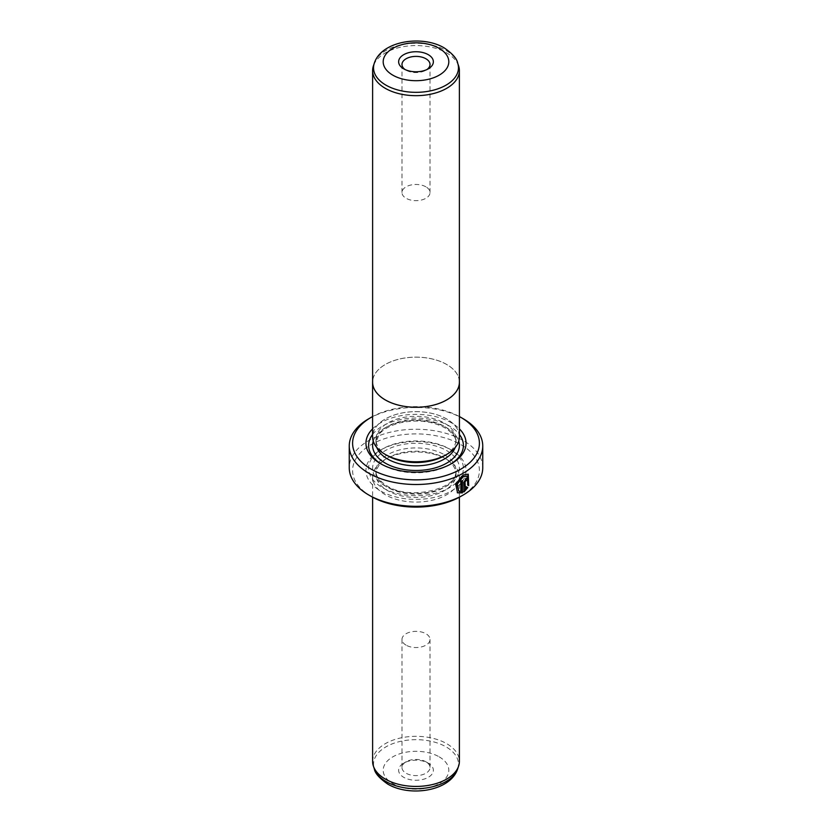 <?xml version="1.0" encoding="UTF-8"?>
<svg xmlns="http://www.w3.org/2000/svg" width="832" height="832" viewBox="0 0 832 832"><rect width="100%" height="100%" fill="white"/><g stroke="black" fill="none" stroke-linecap="round" stroke-linejoin="round"><path stroke-width="0.62" stroke-dasharray="4.16 3.12" d="M458.598 65.884A43.389 25.043 0 0 0 446.68 52.915A43.389 25.043 0 0 0 403.291 46.675A43.389 25.043 0 0 0 373.402 65.884M459.389 382.21A43.389 25.043 0 0 0 446.68 364.499A43.389 25.043 0 0 0 399.402 359.07A43.389 25.043 0 0 0 372.611 382.21M405.038 69.524A14.019 8.091 0 0 0 406.089 70.21L403.728 68.848L406.089 70.21A14.019 8.091 0 0 0 425.911 70.21A14.019 8.091 0 0 0 426.962 69.524M425.911 186.836A14.019 8.091 0 0 0 410.634 185.078A14.019 8.091 0 0 0 401.981 192.556A14.019 8.091 0 0 0 406.089 198.276A14.019 8.091 0 0 0 421.366 200.034A14.019 8.091 0 0 0 430.019 192.556A14.019 8.091 0 0 0 425.911 186.836M459.42 436.706A43.42 25.074 0 0 0 446.711 418.985A43.42 25.074 0 0 0 399.381 413.546A43.42 25.074 0 0 0 372.58 436.706M459.389 381.139A43.42 25.074 0 0 0 446.711 364.478A43.42 25.074 0 0 0 400.244 358.852A43.42 25.074 0 0 0 372.611 381.139M466.825 475.894L467.75 485.098M468.26 474.24L462.727 474.677L455.198 483.829L457.538 492.825M465.67 479.877L466.846 480.553M467.74 479.326L467.147 477.89L465.67 478.13L463.486 482.123L463.954 491.993M425.911 761.79L428.272 763.152A17.358 10.015 0 0 0 403.728 763.152A17.358 10.015 0 0 0 403.728 777.327A17.358 10.015 0 0 0 428.272 777.327A17.358 10.015 0 0 0 428.272 763.152L425.911 761.79A14.019 8.091 180 0 1 430.019 767.52A14.019 8.091 180 0 1 421.366 774.987A14.019 8.091 180 0 1 406.089 773.24A14.019 8.091 180 0 1 401.981 767.52A14.019 8.091 180 0 1 406.089 761.79A14.019 8.091 180 0 1 425.911 761.79M450.424 464.235A47.393 27.362 180 0 1 449.509 464.776A47.393 27.362 180 0 1 382.491 464.776L380.598 463.684L382.491 464.776A47.393 27.362 180 0 1 381.576 464.235M372.58 428.875A50.055 28.902 180 0 1 451.402 422.812A50.055 28.902 180 0 1 459.42 428.875M372.58 434.47A47.393 27.362 180 0 1 449.509 426.078A47.393 27.362 180 0 1 459.42 434.47M387.681 455.78A40.05 23.119 180 0 1 375.95 439.431A40.05 23.119 180 0 1 400.67 418.07A40.05 23.119 180 0 1 444.319 423.082A40.05 23.119 180 0 1 456.05 439.431A40.05 23.119 180 0 1 444.319 455.78M385.32 454.418A43.389 25.043 0 0 0 446.68 454.418A43.389 25.043 0 0 0 446.68 418.995A43.389 25.043 0 0 0 385.32 418.995A43.389 25.043 0 0 0 385.32 454.418L386.641 455.187L385.32 454.418M446.68 459.326L446.68 459.326A43.389 25.043 180 0 1 459.389 477.038A43.389 25.043 180 0 1 432.598 500.178A43.389 25.043 180 0 1 385.32 494.749A43.389 25.043 180 0 1 372.611 477.038A43.389 25.043 180 0 1 385.32 459.326A43.389 25.043 180 0 1 446.68 459.326L444.319 457.964A40.05 23.119 180 0 1 456.05 474.313A40.05 23.119 180 0 1 431.33 495.674A40.05 23.119 180 0 1 387.681 490.662A40.05 23.119 180 0 1 375.95 474.313A40.05 23.119 180 0 1 387.681 457.964A40.05 23.119 180 0 1 444.319 457.964L446.68 459.326M372.611 761.374A43.389 25.043 180 0 1 399.402 738.234A43.389 25.043 180 0 1 446.68 743.662A43.389 25.043 180 0 1 459.389 761.374M406.089 645.164A14.019 8.091 180 0 1 401.981 639.444A14.019 8.091 180 0 1 410.634 631.966A14.019 8.091 180 0 1 425.911 633.724A14.019 8.091 180 0 1 430.019 639.444A14.019 8.091 180 0 1 421.366 646.922A14.019 8.091 180 0 1 406.089 645.164M449.509 448.968L451.402 450.06A50.055 28.902 180 0 1 451.402 490.932A50.055 28.902 180 0 1 380.598 490.932A50.055 28.902 180 0 1 380.598 450.06A50.055 28.902 180 0 1 451.402 450.06L449.509 448.968A47.393 27.362 180 0 1 449.509 487.666A47.393 27.362 180 0 1 382.491 487.666A47.393 27.362 180 0 1 382.491 448.968A47.393 27.362 180 0 1 449.509 448.968M371.166 496.382A63.409 36.608 180 0 1 371.166 444.61A63.409 36.608 180 0 1 460.834 444.61A63.409 36.608 180 0 1 460.834 496.382M482.747 467.771A66.747 38.532 0 0 0 463.195 440.523A66.747 38.532 0 0 0 390.458 432.172A66.747 38.532 0 0 0 349.253 467.771M368.805 418.725A66.747 38.532 180 0 1 463.195 418.725M459.42 416.572A63.409 36.608 0 0 0 372.58 416.572M467.282 487.313L466.305 486.741L464.953 488.592M467.282 484.827L468.707 485.649M461.968 480.366A66.082 38.147 180 0 1 460.398 481.218L460.876 481.489M460.398 481.218L460.876 491.494M460.398 491.223L458.245 490.766M374.306 63.17A42.463 24.513 180 0 1 403.562 44.377A42.463 24.513 180 0 1 446.025 50.482A42.463 24.513 180 0 1 457.694 63.17M376.844 447.543A40.05 23.119 180 0 1 375.95 442.707A40.05 23.119 180 0 1 400.67 421.346A40.05 23.119 180 0 1 444.319 426.358A40.05 23.119 180 0 1 456.05 442.707A40.05 23.119 180 0 1 455.156 447.543M373.256 441.137A43.389 25.043 180 0 1 402.906 421.554A43.389 25.043 180 0 1 446.68 427.721A43.389 25.043 180 0 1 458.744 441.137M457.694 768.83A42.463 24.513 0 0 0 446.025 746.845A42.463 24.513 0 0 0 396.094 742.529A42.463 24.513 0 0 0 374.306 768.83M439.192 756.85A32.791 18.928 180 0 1 439.192 783.63A32.791 18.928 180 0 1 392.808 783.63A32.791 18.928 180 0 1 392.808 756.85A32.791 18.928 180 0 1 439.192 756.85M444.319 454.698A40.05 23.119 180 0 1 456.05 471.047A40.05 23.119 180 0 1 431.33 492.409A40.05 23.119 180 0 1 387.681 487.396A40.05 23.119 180 0 1 375.95 471.047A40.05 23.119 180 0 1 400.67 449.686A40.05 23.119 180 0 1 444.319 454.698M385.32 486.034A43.389 25.043 180 0 1 385.32 450.611A43.389 25.043 180 0 1 446.68 450.611A43.389 25.043 180 0 1 446.68 486.034A43.389 25.043 180 0 1 385.32 486.034M401.981 192.556L401.981 64.48M406.089 761.79L403.728 763.152M456.05 439.431L456.05 442.707C456.082 440.846 456.238 435.084 445.006 427.887C432.058 421.044 417.165 419.349 400.317 422.77C387.473 425.911 380.754 431.829 379.08 434.46L375.95 442.707L375.95 439.431M445.359 455.187L446.68 454.418M459.389 477.038L459.389 497.193M401.981 639.444L401.981 767.52M375.95 474.313L375.95 471.047C375.918 472.867 375.721 478.629 386.994 485.867C410.27 501.415 459.41 487.926 456.05 471.047L456.05 474.313M382.491 448.968L380.598 450.06M387.681 457.964L385.32 459.326M430.019 639.444L430.019 767.52M372.611 477.038L372.611 497.193M449.509 464.776L451.402 463.684M430.019 192.556L430.019 64.48M425.911 70.21L428.272 68.848"/><path stroke-width="1.25" d="M385.32 88.338A43.389 25.043 0 0 0 432.598 93.766A43.389 25.043 0 0 0 459.389 70.626A43.389 25.043 0 0 0 458.598 65.884L457.694 63.17A42.463 24.513 180 0 1 435.906 89.471A42.463 24.513 180 0 1 385.975 85.155A42.463 24.513 180 0 1 374.306 63.17L373.402 65.884A43.389 25.043 0 0 0 372.611 70.626A43.389 25.043 0 0 0 385.32 88.338M372.611 70.626L372.611 382.21A43.389 25.043 0 0 0 385.32 399.922A43.389 25.043 0 0 0 432.598 405.35A43.389 25.043 0 0 0 459.389 382.21L459.389 70.626M403.728 68.848L403.728 68.848A17.358 10.015 180 0 1 403.728 54.673A17.358 10.015 180 0 1 428.272 54.673A17.358 10.015 180 0 1 428.272 68.848A17.358 10.015 180 0 1 403.728 68.848M426.962 69.524A14.019 8.091 0 0 0 430.019 64.48A14.019 8.091 0 0 0 425.911 58.76A14.019 8.091 0 0 0 410.634 57.013A14.019 8.091 0 0 0 401.981 64.48A14.019 8.091 0 0 0 405.038 69.524M372.611 381.139A43.42 25.074 0 0 0 372.58 382.21L372.58 436.706A43.42 25.074 0 0 0 385.289 454.438A43.42 25.074 0 0 0 432.619 459.867A43.42 25.074 0 0 0 459.42 436.706L459.42 382.21A43.42 25.074 0 0 0 459.389 381.139M372.58 382.21A43.42 25.074 0 0 0 385.289 399.942A43.42 25.074 0 0 0 432.619 405.371A43.42 25.074 0 0 0 459.42 382.21M458.713 491.036L456.789 483.798L462.727 476.434L467.303 476.164L463.206 476.705L457.267 484.078L458.723 491.036L460.876 491.494L460.876 481.489A66.747 38.532 0 0 0 462.436 480.646L462.436 492.866L457.538 492.825L455.676 484.099L463.206 474.947L468.26 474.24L468.707 485.649L467.75 485.098L467.303 476.164M457.298 492.679L462.436 492.866M465.67 479.877L466.367 480.282L465.67 479.877L464.953 481.218L465.421 488.862L466.783 487.011L467.761 487.583L463.954 491.993L463.954 482.394L466.138 478.4L467.615 478.161L468.218 479.596A66.747 38.532 180 0 1 466.846 480.553L466.138 480.147L465.421 481.489M466.846 480.553L466.138 480.147M459.42 428.875A50.055 28.902 180 0 1 451.402 463.684A50.055 28.902 180 0 1 380.598 463.684L380.598 463.684A50.055 28.902 180 0 1 372.58 428.875M381.576 464.235A47.393 27.362 180 0 1 372.58 434.47M445.359 455.187L444.319 455.78A40.05 23.119 180 0 1 387.681 455.78L386.641 455.187L387.681 455.78M459.389 497.193L459.389 761.374A43.389 25.043 180 0 1 458.598 766.116A43.389 25.043 180 0 1 428.709 785.325A43.389 25.043 180 0 1 385.32 779.085A43.389 25.043 180 0 1 373.402 766.116A43.389 25.043 180 0 1 372.611 761.374L372.611 497.193M371.166 469.134A63.409 36.608 0 0 0 460.834 469.134A63.409 36.608 0 0 0 460.834 417.362L463.195 418.725A66.747 38.532 180 0 1 482.747 445.973A66.747 38.532 180 0 1 441.542 481.572A66.747 38.532 180 0 1 368.805 473.221A66.747 38.532 180 0 1 349.253 445.973A66.747 38.532 180 0 1 368.805 418.725L371.166 417.362A63.409 36.608 0 0 0 371.166 469.134M463.195 495.019L460.834 496.382A63.409 36.608 180 0 1 371.166 496.382L368.805 495.019A66.747 38.532 0 0 0 463.195 495.019A66.747 38.532 0 0 0 482.747 467.771L482.747 445.973M371.166 496.382L368.805 495.019A66.747 38.532 0 0 1 349.253 467.771L349.253 445.973M463.195 418.725L460.834 417.362A63.409 36.608 0 0 0 459.42 416.572M372.58 416.572A63.409 36.608 0 0 0 371.166 417.362M459.42 434.47A47.393 27.362 180 0 1 450.424 464.235M464.953 481.218L465.421 488.862M463.486 491.712L467.282 487.313L466.305 486.741M466.17 479.804L466.638 480.074A66.082 38.147 0 0 0 467.74 479.326L468.218 479.596M468.239 485.378L468.052 474.136M461.968 492.596L461.968 480.906M392.808 75.15A32.791 18.928 0 0 0 439.192 75.15A32.791 18.928 0 0 0 439.192 48.37A32.791 18.928 0 0 0 392.808 48.37A32.791 18.928 0 0 0 392.808 75.15M455.156 447.543A40.05 23.119 180 0 1 427.346 464.88A40.05 23.119 180 0 1 387.681 459.056A40.05 23.119 180 0 1 376.844 447.543M458.744 441.137A43.389 25.043 180 0 1 435.989 467.657A43.389 25.043 180 0 1 385.32 463.143A43.389 25.043 180 0 1 373.256 441.137M457.694 768.83C450.549 791.138 409.968 797.285 387.806 784.118C379.475 778.336 374.972 773.24 374.306 768.83A42.463 24.513 0 0 0 385.975 781.518A42.463 24.513 0 0 0 428.438 787.623A42.463 24.513 0 0 0 457.694 768.83L458.598 766.116M457.694 63.17C457.007 58.729 452.504 53.633 444.194 47.882C422.032 34.715 381.451 40.862 374.306 63.17M374.306 768.83L373.402 766.116"/></g></svg>
